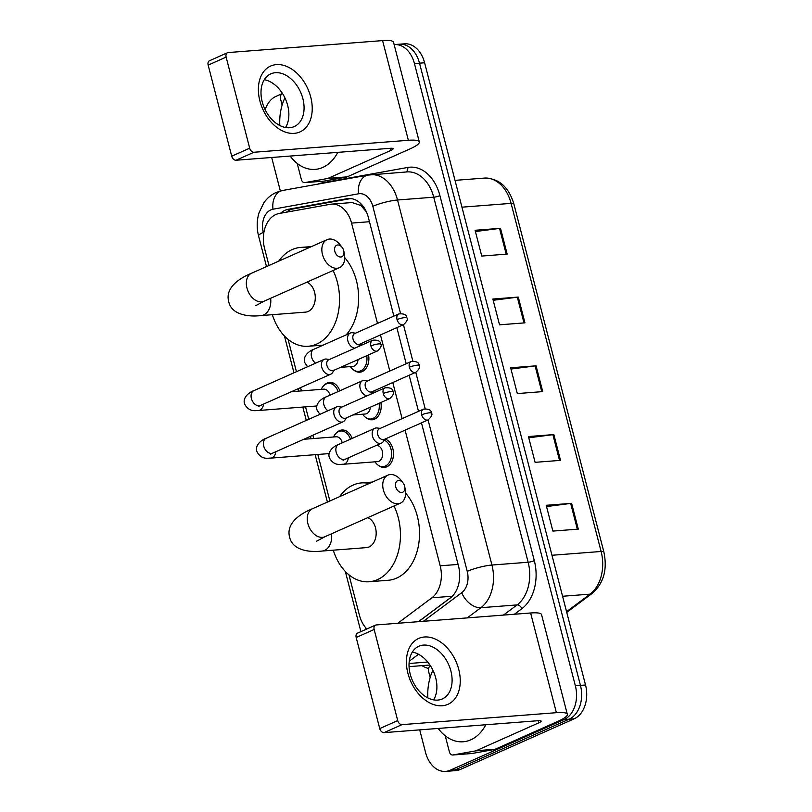 <?xml version="1.0" encoding="UTF-8"?>
<svg xmlns="http://www.w3.org/2000/svg" width="812" height="812" viewBox="0 0 812 812"><rect width="100%" height="100%" fill="white"/><g stroke="black" fill="none" stroke-linecap="round" stroke-linejoin="round"><path stroke-width="1.22" d="M360.477 343.811A14.423 10.201 85.6 0 1 362.487 344.785M368.546 354.905A14.423 10.201 85.6 0 1 362.223 371.571A14.423 10.201 85.6 0 1 359.777 372.19A14.423 10.201 85.6 0 1 354.032 370.282M372.799 391.425A14.423 10.201 85.6 0 1 374.799 392.389M380.869 402.519A14.423 10.201 85.6 0 1 374.535 419.185A14.423 10.201 85.6 0 1 372.089 419.804A14.423 10.201 85.6 0 1 366.354 417.896M385.111 439.038A14.423 10.201 85.6 0 1 393.475 452.558A14.423 10.201 85.6 0 1 386.847 466.798A14.423 10.201 85.6 0 1 384.401 467.418A14.423 10.201 85.6 0 1 378.666 465.509M336.604 432.776A14.423 10.201 85.6 0 1 339.538 430.634A14.423 10.201 85.6 0 1 341.984 430.005A14.423 10.201 85.6 0 1 352.154 438.409M324.292 385.162A14.423 10.201 85.6 0 1 327.226 383.02A14.423 10.201 85.6 0 1 329.672 382.391A14.423 10.201 85.6 0 1 339.842 390.795M377.499 323.42L351.555 223.097A27.04 19.112 -94.4 0 0 331.489 204.147A27.04 19.112 -94.4 0 0 330.129 204.32L279.054 213.526A27.04 19.112 -94.4 0 0 275.836 214.52A27.04 19.112 -94.4 0 0 264.519 248.299L268.975 265.504M366.354 211.78L360.893 205.527L352.114 202.543L331.489 204.147M418.434 621.677L451.523 596.972M397.789 623.271L431.893 597.805A27.04 19.112 -94.4 0 0 440.185 565.812L405.097 430.147M402.123 418.647L392.785 382.533M389.811 371.033L380.473 334.92M348.967 574.845L359.422 615.252A27.04 19.112 -94.4 0 0 366.862 628.965M288.067 339.355L296.441 371.703M300.552 387.628L301.404 390.907M305.525 406.863L308.753 419.317M312.864 435.242L313.716 438.521M317.847 454.476L329.875 500.984M393.881 316.132L368.374 217.504A27.04 19.112 -94.4 0 0 348.307 198.544A27.04 19.112 -94.4 0 0 346.947 198.717L288.209 209.303A27.04 19.112 -94.4 0 0 284.992 210.298A27.04 19.112 -94.4 0 0 280.556 213.251M286.403 212.196A27.04 19.112 85.6 0 1 290.077 209.912A27.04 19.112 85.6 0 1 293.294 208.907L350.682 198.564M394.124 44.619A27.04 19.112 85.6 0 1 394.378 44.599A27.04 19.112 85.6 0 1 414.445 63.559L575.363 685.795A27.04 19.112 85.6 0 1 564.056 719.574L450.193 770.233A27.04 19.112 85.6 0 1 445.615 771.4A27.04 19.112 85.6 0 1 425.549 752.44L419.713 729.876M265.148 109.711A27.04 19.112 85.6 0 1 275.938 96.425L282.008 93.725M280.343 190.972L271.685 157.487M445.615 771.4L455.786 770.608A27.04 19.112 85.6 0 0 460.363 769.441L574.216 718.782A27.04 19.112 85.6 0 0 585.523 685.003L424.605 62.768A27.04 19.112 85.6 0 0 404.538 43.807L399.453 44.203A27.04 19.112 85.6 0 1 419.52 63.163L580.448 685.399A27.04 19.112 85.6 0 1 569.131 719.178L455.278 769.837A27.04 19.112 85.6 0 1 450.701 771.004A27.04 19.112 85.6 0 0 455.278 769.837L569.131 719.178A27.04 19.112 85.6 0 0 580.448 685.399L419.52 63.163A27.04 19.112 85.6 0 0 399.453 44.203L394.378 44.599M418.586 621.667L450.224 598.048A27.04 19.112 -94.4 0 0 458.506 566.045L421.479 422.859M418.505 411.359L409.167 375.245M406.193 363.746L396.855 327.632M578.286 529.119L552.881 531.089L546.212 505.297L571.618 503.328L578.286 529.119M524.948 322.851L499.532 324.82L492.864 299.039L518.279 297.07L524.948 322.851M507.165 254.095L481.749 256.064L475.081 230.283L500.496 228.314L507.165 254.095M560.513 460.363L535.098 462.332L528.429 436.541L553.845 434.582L560.513 460.363M542.731 391.607L517.315 393.576L510.646 367.795L536.062 365.826L542.731 391.607M510.971 369.054L535.108 365.928A7.206 1.238 -14.5 0 1 536.062 365.826M528.754 437.81L552.881 434.674A7.206 1.238 -14.5 0 1 553.845 434.582M475.406 231.542L499.542 228.416A7.206 1.238 -14.5 0 1 500.496 228.314M493.188 300.298L517.325 297.172A7.206 1.238 -14.5 0 1 518.279 297.07M546.537 506.566L570.663 503.43A7.206 1.238 -14.5 0 1 571.618 503.328M337.782 152.372A45.056 31.861 85.6 0 1 322.79 167.434A45.056 31.861 85.6 0 1 315.147 169.383A45.056 31.861 85.6 0 1 290.168 156.056M279.815 125.515A45.056 31.861 85.6 0 1 284.91 97.876M259.891 100.952A36.043 24.725 -114 0 1 276.415 64.605A36.043 24.725 -114 0 1 310.722 97.014A36.043 24.725 -114 0 1 294.198 133.361A36.043 24.725 -114 0 1 259.891 100.952M302.866 98.638A28.836 19.772 66 0 0 270.812 73.862A28.836 19.772 66 0 0 262.205 101.784A28.836 19.772 66 0 0 294.259 126.56A28.836 19.772 66 0 0 302.866 98.638M264.296 79.698A28.836 19.772 -114 0 1 287.661 105.408A28.836 19.772 -114 0 1 285.57 127.494M327.551 178.508A4.507 3.187 -94.4 0 0 328.089 178.346L347.15 176.864A4.507 3.187 85.6 0 1 346.612 177.036L327.551 178.508L304.926 182.588A4.507 3.187 -94.4 0 1 304.703 182.619A4.507 3.187 -94.4 0 1 301.353 179.462L297.212 163.415M282.129 105.093L280.576 99.094A4.507 3.187 -94.4 0 1 281.957 93.766L282.424 93.41M347.15 176.864L409.806 148.992A36.043 6.212 165.5 0 0 419.296 141.938A36.043 6.212 165.5 0 0 408.365 140.293L253.973 152.25L235.998 160.248L390.389 148.291A9.013 1.553 -14.5 0 1 393.12 148.708A9.013 1.553 -14.5 0 1 390.745 150.464L328.089 178.346M346.612 177.036L323.988 181.117A4.507 3.187 85.6 0 1 323.765 181.137A4.507 3.187 85.6 0 1 323.531 181.147M419.296 141.938L393.515 42.234A36.043 6.212 165.5 0 0 382.584 40.6L228.192 52.557A4.507 3.086 66 0 0 227.472 52.739A4.507 3.086 66 0 0 226.132 57.104L208.156 65.102A4.507 3.086 -114 0 1 209.496 60.738L227.472 52.739M235.998 160.248A4.507 3.086 -114 0 1 231.714 156.198L249.69 148.2L226.132 57.104M249.69 148.2A4.507 3.086 66 0 0 253.973 152.25M231.714 156.198L208.156 65.102M334.818 251.334A6.313 4.324 66 0 0 340.593 257.018A6.313 4.324 66 0 0 343.852 251.263A6.313 4.324 66 0 0 343.72 250.644A6.313 4.324 66 0 0 342.136 247.406A6.313 4.324 66 0 0 336.503 245.325A6.313 4.324 66 0 0 334.818 251.334M343.852 251.263L344.41 254.318A15.316 10.505 -114 0 1 339.507 267.655A15.316 10.505 -114 0 1 322.476 254.491A15.316 10.505 -114 0 1 327.043 239.662A15.316 10.505 -114 0 1 340.238 244.95L342.136 247.406M255.699 305.708L264.002 301.242A15.316 10.505 66 0 1 246.97 288.087A15.316 10.505 66 0 1 251.547 273.248C240.017 277.927 224.833 287.489 228.71 301.668C231.796 316.01 251.172 316.842 261.119 315.563L305.596 312.123A15.316 10.83 -94.4 0 0 308.184 311.463A15.316 10.83 -94.4 0 0 315.259 296.725A15.316 10.83 -94.4 0 0 306.885 282.17M333.103 270.498A49.562 35.048 85.6 0 1 316.639 344.115A49.562 35.048 85.6 0 1 308.235 346.267A49.562 35.048 85.6 0 1 272.365 314.701M278.709 261.17A49.562 35.048 85.6 0 1 292.188 249.578A49.562 35.048 85.6 0 1 300.582 247.437A49.562 35.048 85.6 0 1 308.255 248.025M344.714 257.627A49.562 35.048 85.6 0 1 346.105 334.92M395.718 486.824A6.313 4.324 66 0 0 401.493 492.498A6.313 4.324 66 0 0 404.752 486.753A6.313 4.324 66 0 0 404.62 486.134A6.313 4.324 66 0 0 403.036 482.886A6.313 4.324 66 0 0 397.403 480.816A6.313 4.324 66 0 0 395.718 486.824M404.752 486.753L405.31 489.809A15.316 10.505 -114 0 1 400.407 503.146A15.316 10.505 -114 0 1 383.376 489.981A15.316 10.505 -114 0 1 387.953 475.142A15.316 10.505 -114 0 1 401.138 480.43L403.036 482.886M316.599 541.198L324.901 536.732A15.316 10.505 66 0 1 307.87 523.578A15.316 10.505 66 0 1 312.447 508.738C300.917 513.417 285.733 522.969 289.61 537.158C292.696 551.5 312.072 552.333 322.019 551.054L366.496 547.613A15.316 10.83 -94.4 0 0 369.095 546.943A15.316 10.83 -94.4 0 0 376.159 532.205A15.316 10.83 -94.4 0 0 367.785 517.65M394.003 505.988A49.562 35.048 85.6 0 1 377.539 579.606A49.562 35.048 85.6 0 1 369.135 581.757A49.562 35.048 85.6 0 1 333.265 550.181M339.609 496.65A49.562 35.048 85.6 0 1 353.088 485.068A49.562 35.048 85.6 0 1 361.482 482.917A49.562 35.048 85.6 0 1 369.155 483.505M405.614 493.117A49.562 35.048 85.6 0 1 419.144 540.762A49.562 35.048 85.6 0 1 396.591 578.134A49.562 35.048 85.6 0 1 388.197 580.275L369.135 581.757M321.227 389.374L321.674 388.512A13.52 9.561 85.6 0 1 326.18 383.974A13.52 9.561 85.6 0 1 328.464 383.386A13.52 9.561 85.6 0 1 338.107 391.567M329.439 359.483L326.434 359.066A8.11 5.562 66 0 0 325.48 359.036A8.11 5.562 66 0 0 324.181 359.361A8.11 5.562 66 0 0 321.755 367.217A8.11 5.562 66 0 0 329.479 374.505A8.11 5.562 66 0 0 330.768 374.18A8.11 5.562 66 0 0 332.504 372.698L334.199 370.191M370.922 345.922A5.857 4.019 66 0 1 372.678 340.248L328.687 359.817A5.857 4.019 66 0 0 326.942 365.491A5.857 4.019 66 0 0 332.514 370.759A5.857 4.019 66 0 0 333.448 370.526L377.438 350.957C380.838 347.8 381.934 345.526 380.726 344.136A5.857 1.005 -14.5 0 0 378.95 343.872A5.857 1.005 165.5 0 0 370.922 345.922A5.857 4.019 66 0 0 377.438 350.957M291.437 391.678L323.805 389.171A8.11 5.735 85.6 0 1 329.905 395.221M333.539 436.988L333.986 436.115A13.52 9.561 85.6 0 1 338.492 431.588A13.52 9.561 85.6 0 1 340.786 430.999A13.52 9.561 85.6 0 1 350.429 439.18M341.75 407.096L338.756 406.68A8.11 5.562 66 0 0 337.792 406.65A8.11 5.562 66 0 0 336.493 406.974A8.11 5.562 66 0 0 334.067 414.83A8.11 5.562 66 0 0 341.791 422.118A8.11 5.562 66 0 0 343.09 421.793A8.11 5.562 66 0 0 344.816 420.311L346.521 417.804M383.244 393.536A5.857 4.019 66 0 1 384.989 387.862L340.999 407.431A5.857 4.019 66 0 0 339.254 413.105A5.857 4.019 66 0 0 344.826 418.373A5.857 4.019 66 0 0 345.77 418.139L389.75 398.57C393.15 395.414 394.246 393.14 393.038 391.749A5.857 1.005 -14.5 0 0 391.262 391.485A5.857 1.005 165.5 0 0 383.244 393.536A5.857 4.019 66 0 0 389.75 398.57M303.749 439.292L336.117 436.785A8.11 5.735 85.6 0 1 342.217 442.824M358.031 359.584A8.11 5.735 85.6 0 1 354.306 366.05A8.11 5.735 85.6 0 1 352.936 366.395L340.573 367.359M358.508 346.551A8.11 5.562 66 0 0 358.62 346.389L360.325 343.882M355.554 333.174L352.56 332.758A8.11 5.562 66 0 0 351.596 332.727A8.11 5.562 66 0 0 350.297 333.052A8.11 5.562 66 0 0 347.993 341.324A8.11 5.562 66 0 0 354.824 348.186M366.75 355.707A13.52 9.561 85.6 0 1 360.731 370.81A13.52 9.561 85.6 0 1 358.437 371.399A13.52 9.561 85.6 0 1 350.936 367.389L350.358 366.598M397.048 319.613A5.857 4.019 66 0 1 398.793 313.94L354.803 333.509A5.857 4.019 66 0 0 353.058 339.183A5.857 4.019 66 0 0 358.63 344.45A5.857 4.019 66 0 0 359.574 344.217L403.554 324.648C406.954 321.491 408.05 319.217 406.842 317.827A5.857 1.005 -14.5 0 0 405.066 317.563A5.857 1.005 165.5 0 0 397.048 319.613A5.857 4.019 66 0 0 403.554 324.648M359.584 344.968A13.52 9.561 85.6 0 1 360.751 345.557M370.343 407.198A8.11 5.735 85.6 0 1 366.628 413.663A8.11 5.735 85.6 0 1 365.248 414.008L352.885 414.973M370.82 394.165A8.11 5.562 66 0 0 370.932 394.003L372.637 391.496M367.877 380.787L364.872 380.371A8.11 5.562 66 0 0 363.908 380.341A8.11 5.562 66 0 0 362.609 380.666A8.11 5.562 66 0 0 360.305 388.938A8.11 5.562 66 0 0 367.136 395.799M379.062 403.32A13.52 9.561 85.6 0 1 373.043 418.424A13.52 9.561 85.6 0 1 370.749 419.012A13.52 9.561 85.6 0 1 363.248 415.003L362.67 414.211M409.36 367.227A5.857 4.019 66 0 1 411.105 361.553L367.125 381.122A5.857 4.019 66 0 0 365.37 386.796A5.857 4.019 66 0 0 370.952 392.064A5.857 4.019 66 0 0 371.886 391.831L415.866 372.261C419.266 369.105 420.362 366.831 419.154 365.441A5.857 1.005 -14.5 0 0 417.378 365.177A5.857 1.005 165.5 0 0 409.36 367.227A5.857 4.019 66 0 0 415.866 372.261M371.896 392.582A13.52 9.561 85.6 0 1 373.063 393.17M376.22 445.463L376.311 445.453A8.11 5.735 85.6 0 1 382.533 452.101A8.11 5.735 85.6 0 1 378.94 461.277A8.11 5.735 85.6 0 1 377.56 461.622L343.253 464.281C341.608 463.896 334.361 466.849 329.469 457.938C326.83 451.117 334.798 445.615 338.614 444.438A8.11 5.562 66 0 0 336.33 452.771A8.11 5.562 66 0 0 343.912 459.582A8.11 5.562 66 0 0 345.202 459.257L381.518 443.098A8.11 5.562 66 0 0 383.244 441.616L384.949 439.109M380.189 428.401L377.184 427.985A8.11 5.562 66 0 0 376.22 427.954A8.11 5.562 66 0 0 374.921 428.279A8.11 5.562 66 0 0 372.779 437.049A8.11 5.562 66 0 0 380.219 443.423A8.11 5.562 66 0 0 381.518 443.098M384.218 440.195A13.52 9.561 85.6 0 1 391.587 453.035A13.52 9.561 85.6 0 1 385.355 466.037A13.52 9.561 85.6 0 1 383.061 466.626A13.52 9.561 85.6 0 1 375.56 462.617L374.982 461.825M421.672 414.841A5.857 4.019 66 0 1 423.417 409.167L379.437 428.736A5.857 4.019 66 0 0 377.692 434.41A5.857 4.019 66 0 0 383.264 439.678A5.857 4.019 66 0 0 384.198 439.444L428.178 419.875C431.578 416.718 432.674 414.445 431.476 413.054A5.857 1.005 -14.5 0 0 429.7 412.79A5.857 1.005 165.5 0 0 421.672 414.841A5.857 4.019 66 0 0 428.178 419.875M407.918 673.331A36.043 24.725 -114 0 1 424.443 636.994A36.043 24.725 -114 0 1 458.75 669.403A36.043 24.725 -114 0 1 442.225 705.75A36.043 24.725 -114 0 1 407.918 673.331M450.893 671.027A28.836 19.772 66 0 0 418.84 646.25A28.836 19.772 66 0 0 410.233 674.173A28.836 19.772 66 0 0 442.286 698.949A28.836 19.772 66 0 0 450.893 671.027M412.334 652.077A28.836 19.772 -114 0 1 435.689 677.787A28.836 19.772 -114 0 1 433.598 699.883M475.578 750.897A4.507 3.187 -94.4 0 0 476.116 750.735L495.178 749.253A4.507 3.187 85.6 0 1 494.64 749.425L475.578 750.897L452.954 754.977A4.507 3.187 -94.4 0 1 452.731 755.008A4.507 3.187 -94.4 0 1 449.391 751.851L445.24 735.804M430.157 677.482L428.604 671.483A4.507 3.187 -94.4 0 1 429.984 666.155L430.451 665.799M495.178 749.253L557.834 721.381A36.043 6.212 165.5 0 0 567.324 714.327A36.043 6.212 165.5 0 0 556.393 712.682L402.011 724.639L384.025 732.637L538.417 720.68A9.013 1.553 -14.5 0 1 541.147 721.086A9.013 1.553 -14.5 0 1 538.772 722.853L476.116 750.735M494.64 749.425L472.016 753.495A4.507 3.187 85.6 0 1 471.792 753.526A4.507 3.187 85.6 0 1 471.559 753.536M567.324 714.327L541.543 614.623A36.043 6.212 165.5 0 0 530.612 612.989L376.22 624.946A4.507 3.086 66 0 0 375.499 625.128A4.507 3.086 66 0 0 374.159 629.483L356.184 637.491A4.507 3.086 -114 0 1 357.524 633.127L375.499 625.128M384.025 732.637A4.507 3.086 -114 0 1 379.742 728.587L397.718 720.589L374.159 629.483M397.718 720.589A4.507 3.086 66 0 0 402.011 724.639M379.742 728.587L356.184 637.491M485.809 724.751A45.056 31.861 85.6 0 1 470.818 739.823A45.056 31.861 85.6 0 1 463.185 741.772A45.056 31.861 85.6 0 1 438.206 728.445M427.843 697.904A45.056 31.861 85.6 0 1 432.938 670.255M360.893 205.527A27.04 19.072 -100.2 0 1 360.995 203.842M287.803 211.952A27.04 19.072 -100.2 0 1 288.067 210.988M369.46 221.717L351.555 223.097M458.09 564.421L440.185 565.812M452.294 596.231L431.893 597.805M400.539 313.473L372.83 206.319A18.026 12.748 -94.4 0 0 358.549 193.794L272.994 209.212A18.026 12.748 -94.4 0 0 270.853 209.882A18.026 12.748 -94.4 0 0 263.311 232.405L263.667 233.795M272.994 209.212A18.026 12.708 -100.2 0 1 282.505 190.495L276.232 192.424C271.157 194.748 266.996 198.26 263.748 202.98L259.048 212.714C256.754 220.346 256.592 228.081 258.571 235.927A18.026 3.106 -14.5 0 1 263.311 232.405M409.065 663.495L427.721 662.044M318.01 184.091A40.549 28.674 85.6 0 1 322.222 182.862L407.776 167.445A40.549 28.674 85.6 0 1 439.911 195.621L534.316 560.656A40.549 28.674 85.6 0 1 521.883 608.665L514.402 614.248M428.574 668.499A40.549 28.674 85.6 0 1 421.986 665.647M414.445 63.559L424.605 62.768M450.193 770.233L460.363 769.441M564.056 719.574L574.216 718.782M575.363 685.795L585.523 685.003M370.769 174.722A36.043 25.487 85.6 0 1 397.525 200.006L433.73 197.194A36.043 25.487 -94.4 0 0 406.985 171.921L368.059 175.077L282.505 190.495M372.83 206.319A18.026 3.106 -14.5 0 1 397.525 200.006L491.93 565.04A36.043 25.487 85.6 0 1 480.877 607.711L517.092 604.91A36.043 25.487 -94.4 0 0 528.145 562.239L433.73 197.194A4.507 0.771 165.5 0 0 439.911 195.621M423.407 621.292L461.713 592.699A18.026 11.632 -126.7 0 0 480.877 607.711L467.235 617.891M418.505 654.279L409.268 661.181M503.45 615.09L517.092 604.91A4.507 2.913 53.3 0 1 521.883 608.665M461.713 592.699A18.026 12.748 -94.4 0 0 467.235 571.364A18.026 3.106 -14.5 0 1 491.93 565.04L528.145 562.239A4.507 0.771 165.5 0 0 534.316 560.656M365.481 627.453L365.968 629.371M467.235 571.364L428.066 419.926M425.163 408.7L415.754 372.312M412.851 361.086L403.442 324.698M405.797 172.012A4.507 3.177 79.8 0 0 407.776 167.445M358.549 193.794A18.026 12.708 -100.2 0 1 368.059 175.077M293.294 208.907L288.209 209.303M349.678 198.504L346.947 198.717M461.947 207.172L511.093 203.376A9.013 1.553 -14.5 0 1 513.823 203.782L603.844 551.876A9.013 1.553 165.5 0 0 601.113 551.47L511.093 203.376A36.043 25.487 -94.4 0 0 484.338 178.092C498.822 178.244 508.647 186.811 513.823 203.782M603.844 551.876C607.569 569.476 603.702 583.3 592.222 593.359A9.013 5.816 -126.7 0 1 590.06 594.14A36.043 25.487 -94.4 0 0 601.113 551.47L551.977 555.276M566.563 611.68L590.06 594.14L562.574 596.262M541.766 391.678L535.108 365.928M523.984 322.922L517.325 297.172M506.201 254.166L499.542 228.416M559.549 460.434L552.881 434.674M577.332 529.191L570.663 503.43M408.365 140.293L382.584 40.6M390.745 150.464L390.186 148.312M304.926 182.588L323.988 181.117M261.119 315.563A15.316 10.83 -94.4 0 0 263.717 314.904A15.316 10.83 -94.4 0 0 270.619 298.298M322.019 551.054A15.316 10.83 -94.4 0 0 324.617 550.394A15.316 10.83 -94.4 0 0 331.519 533.788M263.535 404.102A8.11 5.735 85.6 0 1 259.85 410.151A8.11 5.735 85.6 0 1 258.47 410.507C256.825 410.121 249.578 413.064 244.686 404.163C242.047 397.342 250.015 391.841 253.831 390.663A8.11 5.562 66 0 0 251.405 398.509A8.11 5.562 66 0 0 251.547 398.996A8.11 5.562 66 0 0 260.419 405.482L330.768 374.18M275.847 451.705A8.11 5.735 85.6 0 1 272.162 457.765A8.11 5.735 85.6 0 1 270.782 458.12C269.137 457.735 261.89 460.678 256.998 451.776C254.359 444.956 262.327 439.454 266.143 438.277A8.11 5.562 66 0 0 263.717 446.123A8.11 5.562 66 0 0 263.859 446.61A8.11 5.562 66 0 0 272.73 453.096L343.09 421.793M307.596 366.74L304.835 362.71C302.196 355.9 310.174 350.388 313.98 349.211A8.11 5.562 66 0 0 311.696 357.544A8.11 5.562 66 0 0 315.594 363.177M319.908 414.353L317.157 410.324C314.508 403.513 322.486 398.002 326.292 396.824A8.11 5.562 66 0 0 324.008 405.158A8.11 5.562 66 0 0 327.906 410.791M348.318 457.877A8.11 5.735 85.6 0 1 344.633 463.926A8.11 5.735 85.6 0 1 343.253 464.281M556.393 712.682L530.612 612.989M538.772 722.853L538.214 720.701M452.954 754.977L472.016 753.495M409.065 666.642L429.944 665.028M258.571 235.927L266.498 266.6M284.444 335.995L293.964 372.799M298.085 388.725L298.704 391.12M302.825 407.066L306.276 420.413M310.397 436.338L311.016 438.734M315.137 454.679L327.398 502.09M345.344 571.486L360.904 631.624M592.222 593.359L566.746 612.38M484.338 178.092L455.014 180.365M304.703 182.619L323.765 181.137M264.002 301.242L339.507 267.655M308.235 346.267L323.206 345.11M300.582 247.437L311.473 246.584M251.547 273.248L327.043 239.662M324.901 536.732L400.407 503.146M361.482 482.917L372.373 482.074M312.447 508.738L387.953 475.142M372.678 340.248C377.864 339.751 380.554 341.04 380.726 344.136M316.883 405.98L258.47 410.507M260.419 405.482L258.297 406.579L259.038 405.807M328.464 383.386L333.275 383.02M253.831 390.663L324.181 359.361M384.989 387.862C390.176 387.365 392.866 388.654 393.038 391.749M329.195 453.593L270.782 458.12M272.73 453.096L270.609 454.192L271.35 453.421M340.786 430.999L345.587 430.634M266.143 438.277L336.493 406.974M398.793 313.94C403.99 313.442 406.67 314.741 406.842 317.827M358.437 371.399L363.248 371.023M313.98 349.211L350.297 333.052M360.142 344.146L361.157 344.065M411.105 361.553C416.302 361.056 418.982 362.355 419.154 365.441M370.749 419.012L375.56 418.637M326.292 396.824L362.609 380.666M372.454 391.76L373.469 391.678M423.417 409.167C428.614 408.669 431.294 409.969 431.476 413.054M383.061 466.626L387.872 466.25M345.202 459.257L343.08 460.353L343.821 459.592M338.614 444.438L374.921 428.279M384.766 439.373L385.781 439.292M452.731 755.008L471.792 753.526"/></g></svg>

